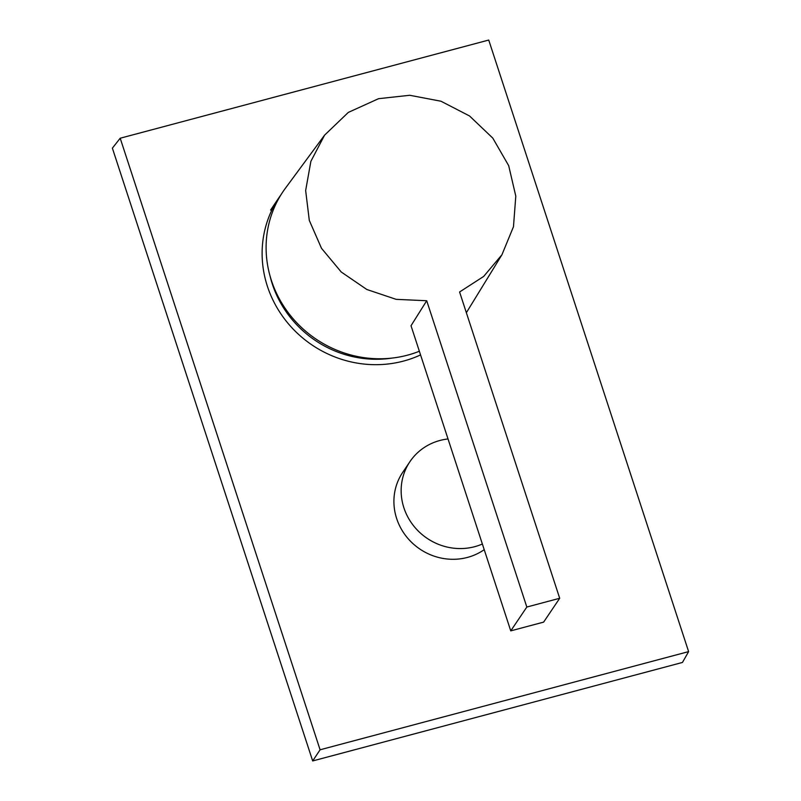<?xml version="1.0" encoding="UTF-8"?>
<svg xmlns="http://www.w3.org/2000/svg" width="801" height="801" viewBox="0 0 801 801"><rect width="100%" height="100%" fill="white"/><g stroke="black" fill="none" stroke-linecap="round" stroke-linejoin="round"><path stroke-width="1.2" d="M482.372 544.009A57.121 53.977 -146 0 1 474.673 546.693A57.121 53.977 -146 0 1 412.905 524.915A57.121 53.977 -146 0 1 409.942 461.646A57.121 53.977 -146 0 1 439.949 440.47A57.121 53.977 -146 0 1 448.029 438.948M484.215 549.666A57.121 53.977 -146 0 1 467.434 557.426A57.121 53.977 -146 0 1 405.666 535.649A57.121 53.977 -146 0 1 402.703 472.38L409.942 461.646M510.758 630.868L411.023 325.737L426.713 300.735L526.828 607.038L510.758 630.868L543.629 622.117L559.699 598.277L459.584 291.985L483.654 276.445L501.937 254.748L467.464 310.918A109.857 103.81 -146 0 1 466.352 312.69M419.364 351.238A109.857 103.81 -146 0 1 407.489 355.173A109.857 103.81 -146 0 1 287.389 311.539A109.857 103.81 -146 0 1 285.426 188.215L324.575 135.159L310.878 161.331L305.652 190.548L309.296 220.385L321.501 248.31L341.226 271.99L366.828 289.491L396.155 299.344L426.713 300.735M501.937 254.748L513.471 226.733L515.794 196.135L508.695 165.687L492.805 138.132L469.536 115.965L441.001 101.236L409.732 95.279L378.553 98.683L348.315 112.41L324.575 135.159M526.828 607.038A4394.306 914.612 -18.1 0 1 559.699 598.277M688.62 651.613L488.73 40.05L120.2 138.223L112.38 148.145L312.68 760.95L682.452 662.447L688.62 651.613L320.09 749.786L312.68 760.95M120.2 138.223L320.09 749.786M281.071 194.623L279.028 197.547A109.857 103.81 34 0 0 267.404 286.317A109.857 103.81 34 0 0 420.565 354.903M269.997 275.814A105.462 99.654 34 0 0 272.31 284.025A105.462 99.654 34 0 0 392.049 358.087M270.588 210.062L279.028 197.547"/></g></svg>
